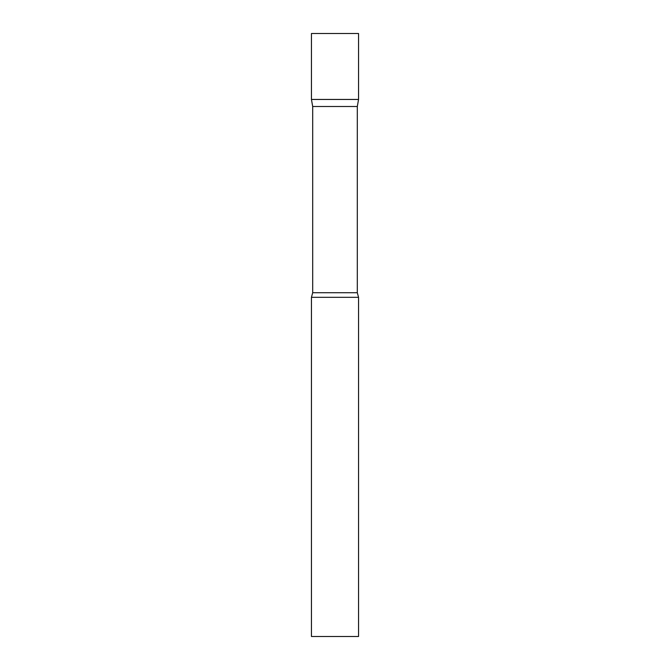 <?xml version="1.0" encoding="UTF-8"?>
<svg xmlns="http://www.w3.org/2000/svg" width="670" height="670" viewBox="0 0 670 670"><rect width="100%" height="100%" fill="white"/><g stroke="black" fill="none" stroke-linecap="round" stroke-linejoin="round"><path stroke-width="1" d="M312.689 106.505L311.45 99.453L358.55 99.453L358.55 33.5L311.45 33.5L311.45 99.453L358.55 99.453L357.311 106.505L312.689 106.505L312.689 292.731L311.45 297.312L311.45 636.5L358.55 636.5L358.55 297.312L311.45 297.312M357.311 106.505L357.311 292.731L312.689 292.731M357.311 292.731L358.55 297.312"/></g></svg>
